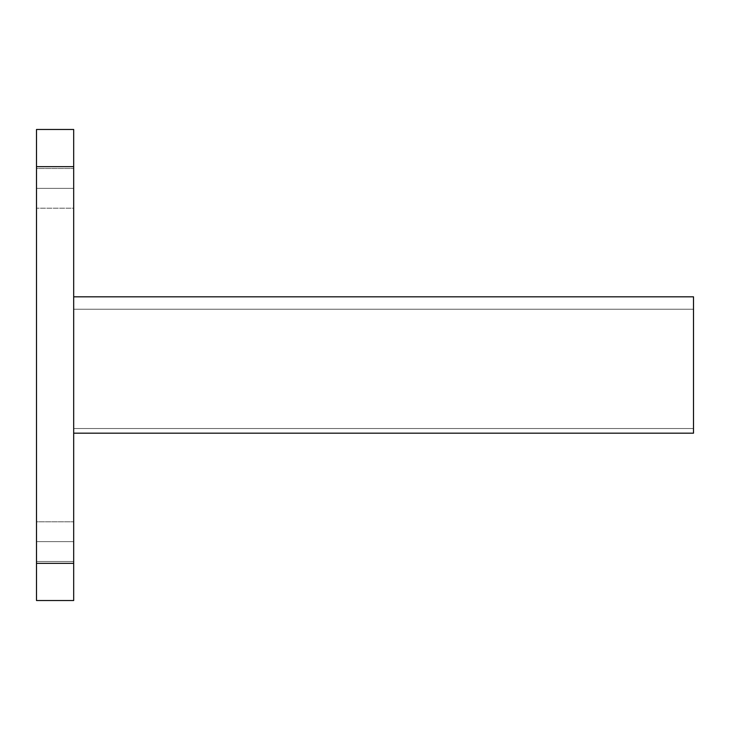 <?xml version="1.0" encoding="UTF-8"?>
<svg xmlns="http://www.w3.org/2000/svg" width="730" height="730" viewBox="0 0 730 730"><rect width="100%" height="100%" fill="white"/><g stroke="black" fill="none" stroke-linecap="round" stroke-linejoin="round"><path stroke-width="0.55" stroke-dasharray="3.65 2.74" d="M73.684 600.525L73.684 129.475L36.5 129.475L36.5 563.341L73.684 563.341L73.684 600.525L36.5 600.525L73.684 600.525M73.684 188.358L73.684 168.52L73.684 208.187L73.684 168.52L73.684 188.358L36.5 188.358L36.5 168.52L36.5 208.187L36.5 168.52L36.5 208.187L36.5 188.358L36.5 208.187L73.684 208.187L73.684 168.52L73.684 208.187L73.684 188.358L36.5 188.358L36.5 208.187L36.5 168.52L36.5 188.358L73.684 188.358L73.684 168.52L73.684 208.187L73.684 188.358L36.5 188.358L36.5 208.187L73.684 208.187L73.684 188.358M73.684 541.642L73.684 561.48L73.684 521.813L73.684 561.48L73.684 521.813L73.684 541.642L36.5 541.642L36.5 521.813L36.5 561.48L36.5 521.813L36.5 561.48L36.5 541.642L36.5 561.48L73.684 561.48L73.684 521.813L73.684 561.48L73.684 541.642L36.5 541.642L36.5 561.48L36.5 521.813L36.5 541.642L73.684 541.642L73.684 561.48L73.684 541.642L36.5 541.642L36.5 561.48L73.684 561.48L73.684 541.642M73.684 296.818L73.684 433.182L73.684 296.818L73.684 433.182L693.5 433.182L693.5 296.818L73.684 296.818L693.5 296.818L693.5 433.182L73.684 433.182L73.684 296.818M36.5 166.659L73.684 166.659L73.684 563.341L36.5 563.341L36.5 600.525L36.5 129.475L73.684 129.475L73.684 166.659L36.5 166.659M693.5 428.528L693.5 309.219L693.5 428.528L73.684 428.528L693.5 428.528L693.5 309.219L73.684 309.219L693.5 309.219L73.684 309.219L73.684 428.528L693.5 428.528L73.684 428.528L73.684 309.219L73.684 428.528L73.684 309.219L693.5 309.219L693.5 428.528M36.5 521.813L36.5 561.48L36.5 521.813L36.5 541.642L36.5 521.813L73.684 521.813L36.5 521.813M36.5 168.52L36.5 208.187L36.5 168.52L36.5 188.358L36.5 168.52L73.684 168.52L36.5 168.52"/><path stroke-width="1.09" d="M73.684 166.659L73.684 600.525L73.684 563.341L36.5 563.341L36.5 129.475L36.5 600.525L73.684 600.525L36.5 600.525L36.5 563.341L73.684 563.341L73.684 166.659L36.5 166.659L73.684 166.659L73.684 129.475L73.684 166.659M73.684 129.475L36.5 129.475L73.684 129.475M693.5 296.818L693.5 433.182L73.684 433.182L693.5 433.182L693.5 296.818L73.684 296.818L693.5 296.818"/></g></svg>
